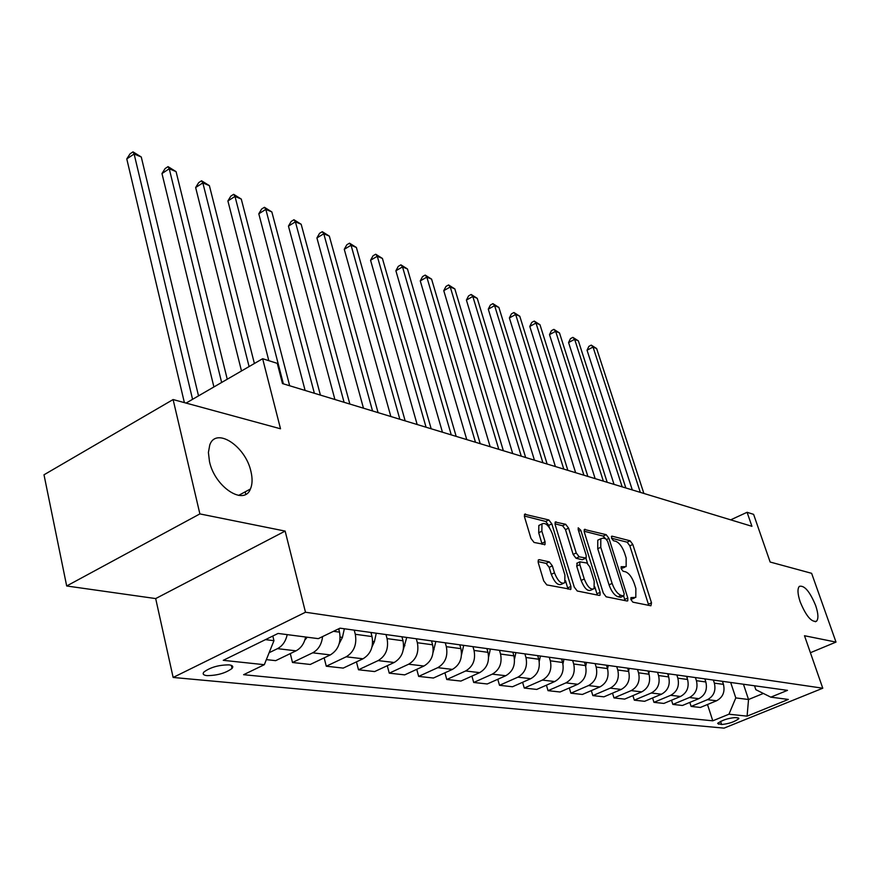 <?xml version="1.0" encoding="UTF-8"?>
<svg xmlns="http://www.w3.org/2000/svg" width="880" height="880" viewBox="0 0 880 880"><rect width="100%" height="100%" fill="white"/><g stroke="black" fill="none" stroke-linecap="round" stroke-linejoin="round"><path stroke-width="1.32" d="M630.927 599.577L632.874 602.162L650.903 605.781L651.508 602.822L632.808 544.445L630.102 540.804L611.974 536.151L611.479 538.131L613.415 540.716L615.802 541.321C619.333 542.795 622.27 546.722 624.602 553.102L626.153 557.986L626.142 566.599L621.148 566.764L621.148 568.667L623.084 571.252L625.46 571.791C628.991 573.177 631.939 577.104 634.293 583.55L635.866 588.5L635.811 597.399L630.938 597.608L630.927 599.577M250.921 471.394C245.564 446.138 215.974 426.613 209.759 444.983L208.406 452.474L209.484 461.56C214.786 487.047 244.101 506.187 250.426 489.005C252.439 484.341 252.604 478.478 250.921 471.394M815.661 605.55C809.831 591.525 804.397 585.123 799.359 586.344C797.291 588.72 797.566 593.901 800.184 601.876C806.014 615.934 811.448 622.391 816.475 621.247C818.62 618.849 818.345 613.613 815.661 605.55M207.02 675.631C217.371 675.521 225.709 673.123 232.045 668.426C233.607 666.512 232.617 665.335 229.053 664.873C218.779 664.917 210.408 667.293 203.94 672.012C202.301 673.981 203.335 675.191 207.02 675.631M539.231 559.669L538.351 559.944L538.285 562.793L543.719 580.899L546.821 584.903L570.856 589.325L570.911 586.432L551.826 523.886L548.834 519.959L524.568 514.25L524.535 516.956L530.981 538.439L534.061 542.454L545.017 544.544L545.061 541.772L541.871 531.223L541.959 523.952C545.479 522.225 548.944 525.503 552.343 533.786L564.916 575.058L564.751 582.736C561.22 584.364 557.799 581.064 554.466 572.836L552.354 565.851L549.307 561.891L539.231 559.669L538.219 560.142M810.403 652.718L836 642.092L811.624 573.32L770.143 562.034L753.61 514.36L747.087 512.292L751.927 526.306L282.48 383.57L277.277 363.363L262.647 358.721L186.065 403.084M199.881 513.909L66.682 585.981L155.683 598.576L285.142 531.091L199.881 513.909L173.107 399.553L280.511 428.78L262.647 358.721M285.142 531.091L305.481 612.238L822.778 688.215L724.053 728.134L173.14 677.457L305.481 612.238M836 642.092L804.485 635.734L822.778 688.215M603.273 593.01L606.144 596.805L627.11 601.007L627.77 600.82L627.792 598.004L608.96 538.384L606.177 534.666L584.32 529.474L584.309 532.125L603.273 593.01M599.313 595.43L577.258 591.008L574.277 587.114L555.192 524.733L555.214 522.06L565.653 524.271L568.579 528.132L576.235 552.97L579.161 556.82L586.146 558.041L586.179 555.291L578.215 529.65L578.226 527.791L580.8 530.31L600.083 592.361L600.039 595.221L599.313 595.43M66.682 585.981L44 474.793L173.107 399.553M737.935 717.882L734.998 717.585C727.694 718.278 721.908 720.236 717.64 723.448L721.589 724.515C728.893 723.8 734.657 721.842 738.87 718.652L737.935 717.882M754.512 685.773L755.821 689.678L770.792 697.158L787.49 690.36L340.01 628.166L318.296 638.649L278.069 633.446L223.256 660.33L264.319 664.697L243.606 674.696L712.789 720.808L728.959 714.208L735.79 697.917L730.675 682.462M770.792 697.158L788.337 699.435L747.087 716.144L728.959 714.208M155.683 598.576L173.14 677.457M747.087 512.292L730.686 519.849M743.446 684.233L748.539 699.501L763.345 693.44M735.79 697.917L748.539 699.501L747.087 716.144M265.441 639.639L273.955 640.684L272.822 636.02M290.301 653.598L292.49 662.497L310.255 664.455L330.319 654.918C338.173 650.056 341.242 642.466 339.515 632.137L338.657 628.815M324.159 657.844L326.271 666.226L346.203 656.799C354.002 652.003 357.038 644.49 355.3 634.282L354.233 630.146M326.271 666.226L343.222 668.096L363 658.79C370.744 654.06 373.747 646.646 372.009 636.559L370.931 632.467M356.455 661.87L358.49 669.779L378.147 660.594C385.836 655.908 388.806 648.582 387.068 638.605L385.99 634.557M358.49 669.779L374.66 671.561L394.185 662.497C401.808 657.877 404.756 650.639 402.996 640.772L401.929 636.768M387.277 665.698L389.257 673.167L408.639 664.213C416.218 659.648 419.133 652.487 417.373 642.73L416.306 638.77M389.257 673.167L404.701 674.872L423.951 666.028C431.475 661.518 434.357 654.445 432.597 644.798L431.53 640.882M416.746 669.339L418.649 676.401L437.767 667.667C445.247 663.212 448.096 656.216 446.336 646.668L445.269 642.796M418.649 676.401L433.422 678.029L452.408 669.405C459.833 665.005 462.66 658.086 460.889 648.648L459.822 644.82M444.928 672.804L446.765 679.503L465.63 670.978C473 666.622 475.805 659.78 474.034 650.441L472.967 646.646M446.765 679.503L460.911 681.065L479.644 672.639C486.959 668.338 489.731 661.573 487.96 652.333L486.893 648.582M471.911 676.115L473.693 682.473L492.305 674.146C499.565 669.889 502.315 663.19 500.544 654.038L499.477 650.331M473.693 682.473L487.256 683.969L505.736 675.73C512.941 671.539 515.658 664.906 513.887 655.864L512.831 652.19M497.783 679.272L499.51 685.311L517.869 677.171C525.03 673.024 527.725 666.457 525.954 657.503L524.887 653.862M499.51 685.311L512.501 686.752L530.739 678.7C537.845 674.597 540.518 668.107 538.747 659.241L537.691 655.644M522.599 682.297L524.26 688.05L542.377 680.086C549.439 676.016 552.09 669.592 550.319 660.814L549.263 657.25M524.26 688.05L536.745 689.425L554.73 681.549C561.748 677.534 564.366 671.176 562.595 662.486L561.539 658.955M546.414 685.19L548.031 690.668L565.906 682.88C572.869 678.898 575.476 672.606 573.705 663.993L572.649 660.495M548.031 690.668L560.021 691.988L577.775 684.288C584.694 680.35 587.268 674.124 585.497 665.599L584.441 662.134M569.316 687.951L570.878 693.187L588.511 685.564C595.386 681.67 597.938 675.499 596.167 667.051L595.122 663.619M570.878 693.187L582.395 694.452L599.918 686.917C606.738 683.067 609.268 676.951 607.508 668.591L606.463 665.203M591.327 690.613L592.834 695.607L610.247 688.138C617.023 684.321 619.531 678.271 617.771 669.988L616.726 666.622M592.834 695.607L603.933 696.828L621.214 689.447C627.946 685.663 630.432 679.679 628.672 671.473L627.638 668.14M612.513 693.165L613.976 697.928L631.158 690.624C637.835 686.884 640.31 680.944 638.55 672.815L637.516 669.515M613.976 697.928L624.657 699.105L641.718 691.878C648.362 688.182 650.804 682.297 649.044 674.245L648.021 670.978M632.907 695.607L634.326 700.172L651.288 693.011C657.888 689.348 660.308 683.529 658.559 675.543L657.536 672.298M634.326 700.172L644.622 701.305L661.463 694.221C668.019 690.591 670.417 684.827 668.679 676.918L667.645 673.706M652.575 697.961L653.95 702.339L670.692 695.31C677.204 691.724 679.58 686.004 677.842 678.161L676.819 674.971M653.95 702.339L663.872 703.428L680.493 696.476C686.961 692.923 689.326 687.258 687.588 679.492L686.576 676.335M671.528 700.227L672.859 704.418L689.392 697.532C695.816 694.012 698.17 688.391 696.432 680.691L695.409 677.556M672.859 704.418L682.44 705.474L698.852 698.654C705.243 695.167 707.564 689.601 705.837 681.967L704.825 678.865M689.821 702.405L691.119 706.431L707.443 699.677C713.779 696.223 716.089 690.701 714.362 683.133L713.361 680.053M691.119 706.431L700.359 707.454L716.573 700.766C722.876 697.334 725.164 691.867 723.448 684.365L722.436 681.318M707.487 704.506L712.789 720.808M266.365 659.626L275.682 660.649L296.01 650.837C301.004 648.208 304.205 643.588 305.635 637.01M292.49 662.497L312.686 652.817C318.417 649.693 321.706 644.281 322.564 636.592M269.137 652.707L277.497 648.648C282.513 645.964 285.758 641.3 287.199 634.623M273.955 640.684L264.319 664.697M630.872 599.368L634.425 598.026M621.126 568.601L624.723 567.259M648.758 605.352L629.838 545.82L627.132 542.19L611.512 538.219M605.517 538.725L603.163 536.085L584.1 531.234M624.998 600.578L623.667 596.013M623.711 595.914L624.195 593.813L607.651 541.376L605.693 538.769L603.141 538.12L600.798 538.758L600.776 547.294L612.117 583.429C614.526 590.051 617.54 594.033 621.159 595.386L623.711 595.914L620.642 597.3L623.854 595.925M599.324 539.451L597.773 540.188L597.74 548.724L600.776 547.294M620.642 597.3L618.09 596.783C614.46 595.441 611.446 591.448 609.037 584.837L597.74 548.724M554.983 523.82L562.573 525.756L565.653 524.271M585.618 558.283L582.285 559.713L576.059 558.283L573.133 554.433L565.488 529.617L562.573 525.756M585.926 558.206L587.521 563.354M594.836 586.938L596.959 593.791L600.083 592.361M584.265 579.007C587.466 586.905 590.733 590.139 594.066 588.698L594.187 581.108L589.754 566.852L586.861 563.024L579.865 561.836L579.832 564.619L584.265 579.007L581.13 580.459C584.331 588.357 587.598 591.58 590.942 590.139L592.68 589.336M577.291 563.046L576.708 566.082L579.832 564.619M581.13 580.459L576.708 566.082M597.223 595.012L596.959 593.791M563.178 583.462L561.572 584.21C558.041 585.849 554.609 582.549 551.287 574.332L549.175 567.347L546.128 563.387L538.043 561.627M540.474 524.678L538.824 525.481L538.714 532.741L541.871 531.223M542.135 544.346L538.714 532.741M549.406 527.681L548.702 525.382L545.721 521.466L524.326 516.021M567.996 589.149L565.565 580.745M722.744 682.231L722.92 681.384M643.885 493.46L596.651 348.568L593.043 347.05L587.048 350.218L632.291 489.929M587.048 350.218L588.852 346.39L591.25 345.125L593.043 347.05L640.321 492.371M591.25 345.125L596.651 348.568M705.243 680.141L705.496 678.964M625.845 487.971L578.38 340.879L574.651 339.317L568.579 342.551L614.042 484.374M568.579 342.551L570.438 338.668L572.869 337.37L574.651 339.317L622.16 486.849M572.869 337.37L578.38 340.879M687.104 677.996L687.434 676.456M607.178 482.295L559.493 332.937L555.643 331.32L549.505 334.62L595.155 478.643M549.505 334.62L551.419 330.682L553.872 329.362L555.643 331.32L603.361 481.129M553.872 329.362L559.493 332.937M668.316 675.785L668.734 673.849M587.862 476.421L539.979 324.731L535.997 323.048L529.793 326.425L575.63 472.703M529.793 326.425L531.751 322.432L534.237 321.079L535.997 323.048L583.913 475.222M534.237 321.079L539.979 324.731M648.824 673.519L649.33 671.154M567.853 470.338L519.783 316.228L515.669 314.501L509.388 317.944L555.401 466.554M509.388 317.944L511.412 313.896L513.92 312.51L515.669 314.501L563.772 469.095M513.92 312.51L519.783 316.228M628.584 671.176L629.189 668.36M547.129 464.035L498.894 307.439L494.626 305.646L488.279 309.166L534.435 460.174M488.279 309.166L490.369 305.063L492.899 303.644L494.626 305.646L542.894 462.748M492.899 303.644L498.894 307.439M607.563 668.778L608.278 665.445M525.646 457.501L477.257 298.342L472.835 296.483L466.411 300.08L512.71 453.574M466.411 300.08L468.567 295.911L471.13 294.47L472.835 296.483L521.257 456.17M471.13 294.47L477.257 298.342M585.706 666.336L586.553 662.431M503.36 450.725L454.828 288.904L450.252 286.979L443.762 290.664L490.16 446.71M443.762 290.664L445.973 286.429L448.569 284.955L450.252 286.979L498.795 449.339M448.569 284.955L454.828 288.904M562.947 663.894L563.948 659.285M480.216 443.685L431.585 279.125L426.833 277.123L420.266 280.896L466.763 439.593M420.266 280.896L422.554 276.595L425.183 275.088L426.833 277.123L475.475 442.244M425.183 275.088L431.585 279.125M539.242 661.463L540.419 656.018M456.17 436.381L407.462 268.972L402.523 266.904L395.89 270.765L442.442 432.201M395.89 270.765L398.255 266.398L400.906 264.847L402.523 266.904L451.253 434.885M400.906 264.847L407.462 268.972M514.503 659.098L515.911 652.619M431.178 428.78L382.415 258.434L377.289 256.278L370.568 260.249L417.164 424.512M370.568 260.249L373.021 255.805L375.705 254.221L377.289 256.278L426.052 427.218M375.705 254.221L382.415 258.434M488.642 656.942L490.369 649.066M405.163 420.871L356.389 247.489L351.065 245.245L344.267 249.315L390.852 416.515M344.267 249.315L346.797 244.805L349.514 243.177L351.065 245.245L399.839 419.254M349.514 243.177L356.389 247.489M461.527 654.775L463.705 645.359M378.081 412.632L329.329 236.104L323.785 233.772L316.921 237.941L363.462 408.188M316.921 237.941L319.539 233.365L322.278 231.693L323.785 233.772L372.526 410.949M322.278 231.693L329.329 236.104M433.103 652.366L435.853 641.487M349.855 404.052L301.169 224.257L295.394 221.837L288.453 226.116L334.906 399.509M288.453 226.116L291.17 221.452L293.942 219.747L295.394 221.837L344.069 402.292M293.942 219.747L301.169 224.257M403.304 649.693L406.747 637.439M320.408 395.098L271.843 211.926L265.826 209.396L258.797 213.785L305.118 390.456M258.797 213.785L261.624 209.055L264.429 207.295L265.826 209.396L314.369 393.261M264.429 207.295L271.843 211.926M372.053 646.767L374.407 641.641L376.277 633.204M289.663 385.748L241.274 199.067L235.004 196.427L227.898 200.948L268.818 360.679M371.261 633.71L371.514 632.544M227.898 200.948L230.824 196.13L233.662 194.315L235.004 196.427L283.36 383.834M233.662 194.315L241.274 199.067M339.251 643.566L342.43 637.395L344.355 628.771M254.386 363.517L209.385 185.647L202.84 182.897L195.646 187.539L241.494 370.975M338.954 629.948L339.273 628.529M195.646 187.539L198.693 182.633L201.553 180.785L202.84 182.897L249.084 366.586M201.553 180.785L209.385 185.647M304.832 640.079L307.208 637.208M245.74 494.296L245.146 491.865M227.249 379.225L176.077 171.633L169.246 168.762L161.975 173.547L213.906 386.958M161.975 173.547L165.132 168.553L168.036 166.639L169.246 168.762L221.639 382.481M168.036 166.639L176.077 171.633M198.517 395.868L141.273 156.992L134.123 153.989L126.775 158.917L184.382 402.622M126.775 158.917L130.064 153.835L133.001 151.866L134.123 153.989L192.566 399.311M133.001 151.866L141.273 156.992M333.487 631.312L339.515 632.137M355.3 634.282L372.009 636.559M387.068 638.605L402.996 640.772M417.373 642.73L432.597 644.798M446.336 646.668L460.889 648.648M474.034 650.441L487.96 652.333M500.544 654.038L513.887 655.864M525.954 657.503L538.747 659.241M550.319 660.814L562.595 662.486M573.705 663.993L585.497 665.599M596.167 667.051L607.508 668.591M617.771 669.988L628.672 671.473M638.55 672.815L649.044 674.245M658.559 675.543L668.679 676.918M677.842 678.161L687.588 679.492M696.432 680.691L705.837 681.967M714.362 683.133L723.448 684.365M707.443 699.677L716.573 700.766M689.392 697.532L698.852 698.654M670.692 695.31L680.493 696.476M651.288 693.011L661.463 694.221M631.158 690.624L641.718 691.878M610.247 688.138L621.214 689.447M588.511 685.564L599.918 686.917M565.906 682.88L577.775 684.288M542.377 680.086L554.73 681.549M517.869 677.171L530.739 678.7M492.305 674.146L505.736 675.73M465.63 670.978L479.644 672.639M437.767 667.667L452.408 669.405M408.639 664.213L423.951 666.028M378.147 660.594L394.185 662.497M346.203 656.799L363 658.79M312.686 652.817L330.319 654.918M277.497 648.648L296.01 650.837M720.566 721.391L721.589 724.515M718.157 722.854L718.608 724.229M630.85 599.291L633.765 597.971M621.06 566.896L621.621 566.632M621.104 568.513L623.997 567.182M611.38 536.437L611.974 536.151M627.132 542.19L630.102 540.804M629.838 545.82L632.808 544.445M648.494 604.175L651.508 602.822M584.188 529.694L585.101 529.254M603.163 536.085L606.177 534.666M606.639 539.484L608.96 538.384M624.734 599.39L627.792 598.004M609.037 584.837L612.117 583.429M618.09 596.783L621.159 595.386M555.082 522.28L556.061 521.807M565.488 529.617L568.579 528.132M573.133 554.433L576.235 552.97M576.059 558.283L579.161 556.82M582.285 559.713L585.387 558.261M578.732 531.3L580.8 530.31M546.128 563.387L549.307 561.891M549.175 567.347L552.354 565.851M551.287 574.332L554.466 572.836M541.904 543.29L545.061 541.772M524.436 514.492L525.503 513.964M545.721 521.466L548.834 519.959M548.702 525.382L551.826 523.886M567.743 587.895L570.911 586.432M433.257 649.44L434.082 649.539M403.656 645.513L404.921 645.678M372.658 641.399L374.407 641.641M340.153 637.098L342.43 637.395M231.33 665.357L232.045 668.426M738.683 718.08L738.87 718.652M815.287 621.753L816.475 621.247M238.59 495.407L250.426 489.005M597.773 540.188L600.798 538.758M576.752 563.299L579.865 561.836M538.824 525.481L541.959 523.952M544.401 544.841L545.017 544.544M570.284 589.589L570.856 589.325"/></g></svg>
